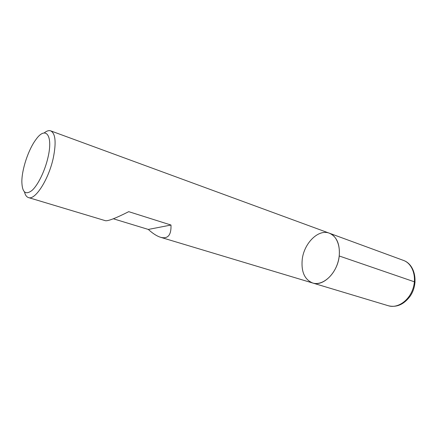 <?xml version="1.0" encoding="UTF-8"?>
<svg xmlns="http://www.w3.org/2000/svg" width="437" height="437" viewBox="0 0 437 437"><rect width="100%" height="100%" fill="white"/><g stroke="black" fill="none" stroke-linecap="round" stroke-linejoin="round"><path stroke-width="0.66" d="M44.175 132.952C46.666 130.92 48.846 130.226 50.714 130.865C55.488 133.432 56.362 142.386 53.336 157.73C48.802 179.268 35.157 200.55 28.46 197.573C26.581 196.961 25.259 195.099 24.488 191.98M339.232 255.984C337.675 272.48 323.178 286.825 312.728 283.018C321.468 285.814 333.131 276.971 337.522 263.604C342.034 250.281 338.014 236.204 329.351 233.194C336.78 236.548 340.073 244.146 339.232 255.984L414.402 281.816L415.079 282.389M113.336 218.779L148.312 229.436C152.813 233.527 156.894 236.138 160.559 237.28C167.884 239.214 171.359 235.133 170.987 225.033L128.724 211.666C115.892 218.156 108.125 221.166 105.432 220.707L28.46 197.573M48.048 157.173C53.254 134.984 45.606 125.714 35.96 139.501C28.454 149.394 21.784 169.392 21.85 181.808C22.172 192.427 25.554 195.312 31.999 190.45C38.035 185.097 45.038 170.687 48.048 157.173M170.987 225.033L148.312 229.436M312.728 283.018L388.395 305.763C397.435 308.626 408.966 300.885 412.943 288.764C417.04 276.687 412.462 263.571 403.52 260.43L329.351 233.194C318.409 228.748 303.944 243.289 302.218 259.556C301.12 271.819 304.622 279.642 312.728 283.018L160.559 237.28M329.351 233.194L50.714 130.865M388.395 305.763C396.638 307.681 403.881 304.507 410.114 296.242C418.886 283.668 415.401 264.538 403.52 260.43"/></g></svg>
